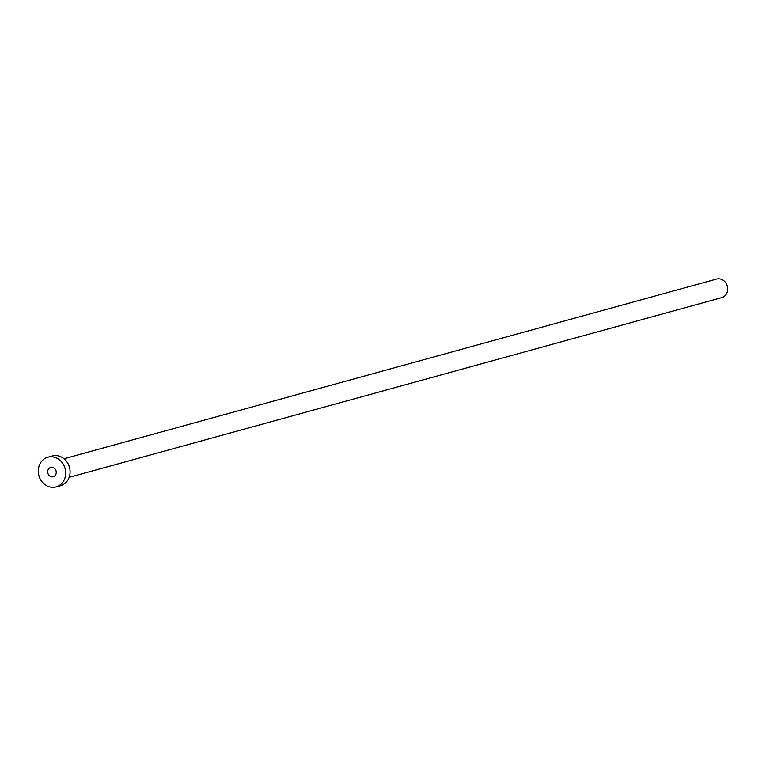 <?xml version="1.0" encoding="UTF-8"?>
<svg xmlns="http://www.w3.org/2000/svg" width="766" height="766" viewBox="0 0 766 766"><rect width="100%" height="100%" fill="white"/><g stroke="black" fill="none" stroke-linecap="round" stroke-linejoin="round"><path stroke-width="1.15" d="M50.24 476.308A4.816 4.242 -105.4 0 0 53.256 476.72A4.816 4.242 -105.4 0 0 56.253 472.66A4.816 4.242 -105.4 0 0 53.716 467.844A4.816 4.242 -105.4 0 0 50.7 467.432A4.816 4.242 -105.4 0 0 47.703 471.492A4.816 4.242 -105.4 0 0 50.24 476.308M64.047 458.757L716.593 279.063A9.632 8.474 74.6 0 1 722.625 279.887A9.632 8.474 74.6 0 1 727.7 289.519A9.632 8.474 74.6 0 1 721.706 297.639L69.16 477.342M47.885 457.216L52.299 456A15.416 13.558 74.6 0 1 61.95 457.321A15.416 13.558 74.6 0 1 70.07 472.727A15.416 13.558 74.6 0 1 60.485 485.721L56.071 486.937A15.416 13.558 74.6 0 1 46.42 485.615A15.416 13.558 74.6 0 1 38.3 470.2A15.416 13.558 74.6 0 1 47.885 457.216A15.416 13.558 74.6 0 1 57.536 458.537A15.416 13.558 74.6 0 1 65.656 473.953A15.416 13.558 74.6 0 1 56.071 486.937"/></g></svg>
